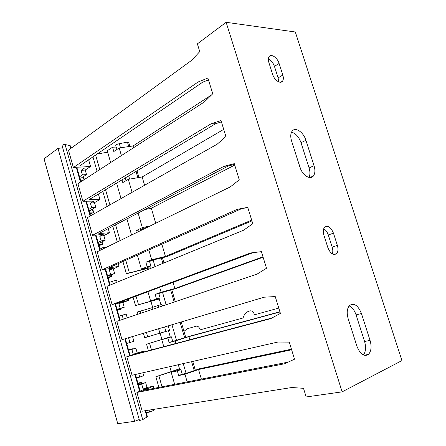 <?xml version="1.0" encoding="UTF-8"?>
<svg xmlns="http://www.w3.org/2000/svg" width="446" height="446" viewBox="0 0 446 446"><rect width="100%" height="100%" fill="white"/><g stroke="black" fill="none" stroke-linecap="round" stroke-linejoin="round"><path stroke-width="0.67" d="M198.169 81.958L207.908 78.056L212.748 93.771L204.307 101.995L77.939 183.691L82.9 201.252L211.003 123.849L221.004 120.565L225.91 136.493L217.224 144.158L87.505 217.553L92.517 235.31L224.009 166.308L234.284 163.66L239.257 179.805L230.32 186.891L97.172 251.784L102.24 269.73L237.194 209.347L247.742 207.345L252.787 223.719L243.588 230.214L106.945 286.382L112.069 304.518L250.563 252.971L261.389 251.644L266.507 268.247L257.041 274.128L116.824 321.354L122.003 339.69L264.11 297.203L275.232 296.562L280.417 313.399L270.683 318.65L126.815 356.711L132.049 375.248L277.852 342.049L289.27 342.115L294.527 359.192L284.515 363.791L136.911 392.452L142.202 411.195L291.784 387.518L303.503 388.315L306.168 396.962L342.11 391.861L226.128 22.3L197.372 43.859L199.763 51.619L191.563 60.394L68.472 150.185L73.384 167.562L198.169 81.958L202.724 82.164L79.7 165.89L90.549 166.503L85.225 170.043L86.518 174.587L81.239 178.038L79.918 178.216M226.128 22.3L295.308 31.995L401.946 360.58L342.11 391.861M208.472 79.884L202.724 82.164M221.4 121.853L215.502 123.776L89.239 199.535L99.949 199.446L94.491 202.651L95.795 207.239L90.399 210.356L89.077 210.584M234.507 164.39L228.447 165.945L98.878 233.537L109.443 232.734L103.857 235.594L105.178 240.232L99.648 243.014L98.332 243.276M247.792 207.507L241.57 208.683L108.623 267.907L119.037 266.373L113.317 268.882L114.65 273.571L107.681 276.314M253.122 252.659L118.474 302.644L128.732 300.364L122.879 302.522L124.228 307.261L117.125 309.691M128.593 350.199L135.852 348.153L137.217 352.953L143.272 351.342L133.254 354.754L271.831 318.031M136.911 392.452L146.918 388.204L143.088 388.968L141.705 384.084L145.647 382.623L147.029 387.479L153.229 386.242L143.372 390.445L288.105 362.141M73.384 167.562L84.378 168.142L81.094 170.339L85.225 170.043M88.754 209.447L91.698 207.736L90.387 203.12L93.755 201.129L82.9 201.252M98.092 242.429L101.103 240.907L99.781 236.241L103.227 234.468L92.517 235.31M107.525 275.756L110.608 274.424L109.27 269.713L112.799 268.152L102.24 269.73M117.053 309.429L120.214 308.298L118.865 303.531L122.477 302.198L112.069 304.518M126.815 356.711L136.983 353.249L133.243 354.247L131.871 349.413L135.852 348.153M278.616 81.847L278.126 77.905L282.814 75.034C283.595 77.621 283.528 79.639 282.602 81.088C280.618 84.394 274.362 80.247 272.645 74.382L268.893 62.596C268.141 60.093 268.197 58.136 269.061 56.726C271.056 53.308 277.406 57.629 279.101 63.449L282.814 75.034M278.126 77.905L274.452 66.393C273.142 62.758 271.118 60.266 268.38 58.917M308.939 177.424C310.204 174.955 310.254 171.794 309.089 167.947L314.04 165.672C315.361 170.116 315.138 173.561 313.387 175.997C310.265 180.351 302.271 175.15 299.868 166.994L291.578 140.953C290.346 136.771 290.513 133.521 292.08 131.208C295.213 126.564 303.503 132.127 305.9 140.273L314.04 165.672M309.089 167.947L301.022 142.714C298.865 136.861 295.698 133.343 291.517 132.155M332.292 253.908C333 251.99 332.967 249.727 332.175 247.123L337.366 245.367C338.402 248.952 338.163 251.695 336.652 253.59C333.391 255.675 330.464 253.713 327.882 247.697L323.913 235.248C322.921 231.775 323.133 229.11 324.56 227.259C327.871 225.102 330.837 227.064 333.452 233.141L337.366 245.367M332.175 247.123L328.295 234.981C327.286 232.031 325.764 229.935 323.724 228.709M363.356 355.005C365.804 351.771 366.211 347.267 364.583 341.497L370.063 340.387C371.797 346.626 371.256 351.309 368.446 354.419C364.031 356.978 360.195 354.263 356.945 346.286L348.175 318.745C346.548 312.863 347.005 308.431 349.547 305.46C354.113 302.672 358.088 305.376 361.461 313.566L370.063 340.387M364.583 341.497L356.064 314.859C354.486 310.277 352.173 307.3 349.129 305.917M348.265 319.018L353.143 334.355M279.982 311.983L188.926 336.63L189.84 339.757M173.037 282.39L174.838 288.534L262.989 256.835M161.853 244.196L165.438 256.439L251.672 220.107M300.621 168.989L297.237 158.72M234.719 165.07L151.328 208.265L155.715 223.251M223.719 129.379L142.157 176.962L144.588 185.257M211.56 94.926L133.075 145.965L133.588 147.715M291.628 349.781L198.565 369.533L201.369 379.1M179.688 369.439L177.257 370.397L180.914 369.6L182.252 374.211L186.133 373.397L199.613 368.736L291.439 349.162M198.565 369.533L184.951 374.244L178.684 375.554L182.252 374.211M251.918 220.898L166.759 256.662L153.14 259.957L149.538 261.484L150.832 265.944L147.163 266.714L145.864 262.231L151.673 259.762L165.438 256.439M263.112 257.236L176.086 288.473L158.821 293.474L160.125 297.978L156.49 298.92L155.18 294.393L161.118 292.247L174.838 288.534M170.288 337.048L167.83 337.845L171.409 336.853L172.73 341.413L190.052 336.133L279.921 311.782M147.314 227.349L143.868 228.079L140.345 229.807L140.579 230.627M142.157 176.962L128.303 179.331L122.801 182.598L122.009 179.872M121.401 155.593L119.188 147.966L113.808 151.54L112.554 147.213L107.257 150.787L110.647 162.545M133.075 145.965L119.188 147.966M132.083 192.332L128.303 179.331M137.19 232.282L136.643 230.392L142.33 227.599L150.257 225.91M142.33 227.599L138.109 213.071M151.328 208.265L144.878 209.542M151.673 259.762L148.836 249.994M161.118 292.247L159.69 287.341M175.992 343.426L175.267 340.934L169.134 342.584L167.808 337.996L161.77 339.674L168.32 337.55L146.544 344.212L170.244 336.881M188.926 336.63L175.267 340.934M187.169 381.882L184.951 374.244M121.05 198.576L116.59 183.122M131.564 235.02L126.915 218.908M150.196 267.756L126.396 273.772L148.139 267.895L141.404 269.116L147.163 266.714M141.404 269.116L137.362 255.106M159.255 298.993L135.5 305.599L157.26 299.372L150.609 300.994L156.49 298.92M150.609 300.994L147.927 291.712M158.614 328.747L159.902 333.195L165.912 331.45L164.607 326.951M152.967 309.178L152.46 307.411L158.363 305.398L158.882 307.188M163.788 346.665L161.77 339.674M174.654 384.324L171.175 372.259L177.636 369.717L155.849 376.742L179.498 368.797M180.914 369.6L177.341 370.921L171.175 372.259M177.341 370.921L178.684 375.554M159.138 298.603L156.641 299.21L160.125 297.978M159.885 333.156L144.694 337.745L143.422 333.29M137.97 314.235L137.329 312.005L152.504 307.578M107.659 152.192L97.15 154.015M117.014 149.41L116.322 147.046L112.554 147.213M150.832 265.944L147.414 267.36L149.945 266.909M125.281 177.909L126.079 180.652M168.22 325.87L169.519 330.341L165.912 331.45M158.363 305.398L161.998 304.428L162.45 305.989M140.345 229.807L136.643 230.392M149.538 261.484L145.864 262.231M158.821 293.474L155.18 294.393M172.73 341.413L169.134 342.584M171.409 336.853L167.808 337.996M141.705 384.084L138.377 384.775M146.255 412.606L149.644 412.082L149.081 410.108M79.516 176.8L82.387 174.91L81.094 170.339M99.971 249.063L102.998 247.58L107.085 246.95M103.333 248.779L102.998 247.58M109.421 282.463L112.52 281.17L116.557 280.283L117.103 282.207M113.262 283.784L112.52 281.17M126.686 343.459L129.92 342.528L128.559 337.733M118.971 316.208L126.151 314.04L127.238 317.847M123.297 319.174L122.148 315.11M136.42 377.851L139.732 377.121L138.767 373.72M128.626 350.311L131.871 349.413M145.647 382.623L138.26 384.352M141.767 383.437L141.454 382.35L141.828 382.116L137.937 383.203M141.454 382.35L138.098 383.783M153.273 409.445L153.563 410.471L149.644 412.082M153.229 386.242L153.842 388.394M88.637 159.807L90.549 166.503M98.404 194.038L99.949 199.446M108.272 228.636L109.443 232.734M118.251 263.619L119.037 266.373M128.337 298.982L128.732 300.364M132.551 336.54L133.9 341.302L129.92 342.528M142.854 372.789L143.679 375.699L139.732 377.121M143.272 351.342L143.473 352.045M143.088 388.968L147.029 387.479M89.953 213.667C91.909 213.327 93.147 212.881 93.66 212.335L93.186 212.151L92.355 209.224M98.984 245.584L102.731 244.296L102.273 244.191L101.655 242.005M108.11 277.825L111.89 276.581L111.45 276.553L111.048 275.121M117.326 310.388L121.139 309.195L120.727 309.245L120.537 308.582M132.055 349.196L132.367 348.766L128.509 349.904M80.458 180.128L83.112 180.346M82.387 174.91L86.518 174.587M89.512 212.112L93.186 212.151M98.655 244.425L102.273 244.191M107.893 277.061L111.45 276.553M117.226 310.037L120.727 309.245M131.977 348.917L128.554 350.054M91.698 207.736L95.795 207.239M101.103 240.907L105.178 240.232M99.781 236.241L103.857 235.594M224.009 166.308L228.447 165.945M211.003 123.849L215.502 123.776M90.387 203.12L94.491 202.651M110.608 274.424L114.65 273.571M109.27 269.713L113.317 268.882M237.194 209.347L241.57 208.683M120.214 308.298L124.228 307.261M118.865 303.531L122.879 302.522M133.243 354.247L137.217 352.953M129.892 146.427L128.665 142.229L127.444 142.096L119.299 143.696C116.696 144.309 115.213 145.039 114.851 145.892L114.906 146.087M71.382 148.061L70.864 146.232L70.167 145.68L65.077 144.504C63.616 144.471 62.607 144.794 62.039 145.463L62.061 145.547M62.713 147.855L57.986 148.367L44.054 158.809L117.755 423.7L134.653 421.303L57.986 148.367M134.653 421.303L139.236 419.541M145.703 410.643L147.425 416.731L142.714 419.625L139.514 420.522M153.987 409.333L153.318 409.606M141.867 269.969L142.397 271.809M150.926 301.362L152.655 307.344M160.103 333.14L161.92 339.434M169.775 366.657L171.175 371.507M183.964 331.356L187.275 328.741L196.279 326.177C197.862 325.97 199.067 326.99 199.897 329.232L200.081 329.862L243.098 317.953C244.118 314.363 246.108 312.094 249.063 311.157L250.044 310.873C251.918 310.611 253.322 311.693 254.259 314.123L254.465 314.809L278.778 308.08M138.477 304.629L136.041 296.122M147.715 336.853L146.433 332.387M140.942 313.231L140.317 311.052M129.334 272.729L125.766 260.269M120.13 240.595L115.603 224.812M109.894 204.887L105.557 189.745M99.776 169.575L95.617 155.057M151.462 349.932L149.572 343.336M162.026 386.793L158.915 375.945M356.064 314.859L361.461 313.566M328.295 234.981L333.452 233.141M301.022 142.714L305.9 140.273M274.452 66.393L279.101 63.449M84.004 179.771L83.157 176.783M65.077 144.504L142.714 419.625M70.167 145.68L70.931 148.39M76.4 167.718L80.458 182.057M85.883 201.218L90.086 216.093M95.461 235.075L99.82 250.49M105.144 269.295L109.66 285.267M114.929 303.882L119.606 320.418M124.824 338.848L129.608 355.757M134.937 374.59L139.659 391.287M145.162 410.727L146.99 417.188M119.299 143.696L120.487 147.782M128.66 175.88L129.596 179.108M143.841 228.096L144.086 228.921M153.112 259.968L155.046 266.608M162.472 292.158L166.135 304.746M171.955 324.755L176.505 340.398M183.25 363.59L186.105 373.402M127.444 142.096L128.76 146.589M136.024 171.459L137.847 177.698M146.851 208.511L147.029 209.113M161.307 257.978L162.89 263.385M170.651 289.945L174.18 302.037M180.112 322.319L184.644 337.834M191.613 361.684L194.216 370.598M135.5 305.599L133.103 297.214M126.396 273.772L122.901 261.546M117.298 241.972L112.81 226.273M107.135 206.448L102.825 191.379M97.089 171.309L92.958 156.869M148.412 350.734L146.544 344.212M158.904 387.407L155.849 376.742M363.953 355.256L368.446 354.419M333.842 254.515L336.652 253.59M309.892 177.558L313.387 175.997M280.718 82.226L282.602 81.088M83.514 176.549L84.361 179.537M92.723 209.018L93.643 212.257M102.028 241.816L102.714 244.241M111.428 274.959L111.879 276.542M120.927 308.442L121.134 309.178M132.367 348.778L132.456 349.09M141.834 382.15L142.174 383.348M62.039 145.463L139.526 420.561M76.952 167.752L80.921 181.762M86.424 201.213L90.56 215.825M95.996 235.036L100.305 250.256M105.674 269.217L110.156 285.061M115.453 303.765L120.113 320.245M125.337 338.692L130.12 355.585M135.461 374.473L140.161 391.075M114.851 145.892L115.202 147.096M149.795 266.373L150.413 268.514M159.066 298.352L160.911 304.718M168.443 330.67L170.322 337.154M178.316 364.711L179.805 369.845M137.034 170.857L138.979 177.502M147.888 207.97L148.156 208.89M162.428 257.71L163.961 262.945M171.766 289.638L175.284 301.663M181.227 321.984L185.753 337.483M192.756 361.422L195.326 370.219"/></g></svg>

